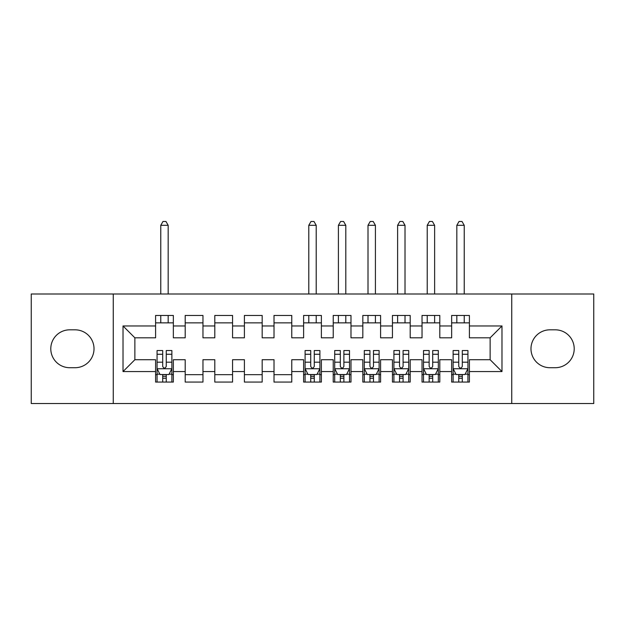 <?xml version="1.0" encoding="UTF-8"?>
<svg xmlns="http://www.w3.org/2000/svg" width="625" height="625" viewBox="0 0 625 625"><rect width="100%" height="100%" fill="white"/><g stroke="black" fill="none" stroke-linecap="round" stroke-linejoin="round"><path stroke-width="0.94" d="M511.742 403.539L593.75 403.539L593.75 294L511.742 294L511.742 403.539L113.258 403.539L113.258 294L31.25 294L31.25 403.539L113.258 403.539M511.742 294L113.258 294M123.023 371.562L123.023 325.969L155.594 325.969L155.594 337.812L134.867 337.812L134.867 359.719L123.023 371.562L155.594 371.562L155.594 382.07L173.352 382.07L173.352 371.562L185.195 371.562L185.195 382.07L202.961 382.07L202.961 371.562L214.805 371.562L214.805 382.07L232.562 382.07L232.562 371.562L244.406 371.562L244.406 382.07L262.172 382.07L262.172 371.562L274.016 371.562L274.016 382.07L291.773 382.07L291.773 371.562L303.617 371.562L303.617 382.07L321.383 382.07L321.383 371.562L333.227 371.562L333.227 382.07L350.984 382.07L350.984 371.562L362.828 371.562L362.828 382.07L380.594 382.07L380.594 371.562L392.438 371.562L392.438 382.07L410.195 382.07L410.195 371.562L422.039 371.562L422.039 382.07L439.805 382.07L439.805 371.562L451.648 371.562L451.648 382.07L469.406 382.07L469.406 359.719L490.133 359.719L490.133 337.812L469.406 337.812L469.406 325.969L501.977 325.969L501.977 371.562L469.406 371.562M469.406 325.969L469.406 315.461L451.648 315.461L451.648 325.969L439.805 325.969L439.805 315.461L422.039 315.461L422.039 325.969L410.195 325.969L410.195 315.461L392.438 315.461L392.438 325.969L380.594 325.969L380.594 315.461L362.828 315.461L362.828 325.969L350.984 325.969L350.984 315.461L333.227 315.461L333.227 325.969L321.383 325.969L321.383 315.461L303.617 315.461L303.617 325.969L291.773 325.969L291.773 315.461L274.016 315.461L274.016 325.969L262.172 325.969L262.172 315.461L244.406 315.461L244.406 325.969L232.562 325.969L232.562 315.461L214.805 315.461L214.805 325.969L202.961 325.969L202.961 315.461L185.195 315.461L185.195 325.969L173.352 325.969L173.352 315.461L155.594 315.461L155.594 325.969M439.805 371.562L439.805 359.719L451.648 359.719L451.648 371.562M501.977 325.969L490.133 337.812M410.195 371.562L410.195 359.719L422.039 359.719L422.039 371.562M451.648 325.969L451.648 337.812L439.805 337.812L439.805 325.969M380.594 371.562L380.594 359.719L392.438 359.719L392.438 371.562M422.039 325.969L422.039 337.812L410.195 337.812L410.195 325.969M350.984 371.562L350.984 359.719L362.828 359.719L362.828 371.562M392.438 325.969L392.438 337.812L380.594 337.812L380.594 325.969M321.383 371.562L321.383 359.719L333.227 359.719L333.227 371.562M362.828 325.969L362.828 337.812L350.984 337.812L350.984 325.969M291.773 371.562L291.773 359.719L303.617 359.719L303.617 371.562M333.227 325.969L333.227 337.812L321.383 337.812L321.383 325.969M262.172 371.562L262.172 359.719L274.016 359.719L274.016 371.562M303.617 325.969L303.617 337.812L291.773 337.812L291.773 325.969M232.562 371.562L232.562 359.719L244.406 359.719L244.406 371.562M274.016 325.969L274.016 337.812L262.172 337.812L262.172 325.969M202.961 371.562L202.961 359.719L214.805 359.719L214.805 371.562M244.406 325.969L244.406 337.812L232.562 337.812L232.562 325.969M173.352 371.562L173.352 359.719L185.195 359.719L185.195 371.562M214.805 325.969L214.805 337.812L202.961 337.812L202.961 325.969M134.867 359.719L155.594 359.719L155.594 371.562M185.195 325.969L185.195 337.812L173.352 337.812L173.352 325.969M451.648 322.859L469.406 322.859M422.039 322.859L439.805 322.859M392.438 322.859L410.195 322.859M362.828 322.859L380.594 322.859M333.227 322.859L350.984 322.859M303.617 322.859L321.383 322.859M274.016 322.859L291.773 322.859M244.406 322.859L262.172 322.859M214.805 322.859L232.562 322.859M185.195 322.859L202.961 322.859M155.594 322.859L173.352 322.859M155.594 374.672L157.07 374.672M171.875 374.672L173.352 374.672M185.195 374.672L202.961 374.672M214.805 374.672L232.562 374.672M244.406 374.672L262.172 374.672M274.016 374.672L291.773 374.672M303.617 374.672L305.102 374.672M319.898 374.672L321.383 374.672M333.227 374.672L334.703 374.672M349.508 374.672L350.984 374.672M362.828 374.672L364.312 374.672M379.109 374.672L380.594 374.672M392.438 374.672L393.914 374.672M408.719 374.672L410.195 374.672M422.039 374.672L423.523 374.672M438.32 374.672L439.805 374.672M451.648 374.672L453.125 374.672M467.93 374.672L469.406 374.672M123.023 325.969L134.867 337.812M490.133 359.719L501.977 371.562M69.734 329.82A18.945 18.945 0 0 0 50.789 348.766A18.945 18.945 0 0 0 69.734 367.711L75.062 367.711A18.945 18.945 0 0 0 94.016 348.766A18.945 18.945 0 0 0 75.062 329.82L69.734 329.82M555.266 367.711A18.945 18.945 0 0 0 574.211 348.766A18.945 18.945 0 0 0 555.266 329.82L549.938 329.82A18.945 18.945 0 0 0 530.984 348.766A18.945 18.945 0 0 0 549.938 367.711L555.266 367.711M162.695 378.227L166.25 378.227M157.07 354.258L162.695 354.258L162.695 350.539L157.07 350.539L157.07 368.602L160.031 374.523L168.914 374.523L171.875 368.602L171.875 350.539L166.25 350.539L166.25 354.258L171.875 354.258M171.875 368.602L171.875 382.07M157.07 368.602L157.07 382.07M166.25 374.523L166.25 382.07M162.695 382.07L162.695 374.523M162.695 354.258L162.695 366.383C163.883 368.664 165.062 368.664 166.25 366.383L166.25 354.258M162.695 374.672L166.25 374.672M168.172 322.859L168.172 315.461M168.172 294L168.172 225.312L160.773 225.312L160.773 294M160.773 322.859L160.773 315.461M160.773 225.312L162.992 221.461L165.953 221.461L168.172 225.312M310.727 378.227L314.273 378.227M305.102 354.258L310.727 354.258L310.727 350.539L305.102 350.539L305.102 368.602L308.062 374.523L316.938 374.523L319.898 368.602L319.898 350.539L314.273 350.539L314.273 354.258L319.898 354.258M319.898 368.602L319.898 382.07M305.102 368.602L305.102 382.07M314.273 374.523L314.273 382.07M310.727 382.07L310.727 374.523M310.727 354.258L310.727 366.383C311.906 368.664 313.094 368.664 314.273 366.383L314.273 354.258M310.727 374.672L314.273 374.672M316.203 322.859L316.203 315.461M316.203 294L316.203 225.312L308.797 225.312L308.797 294M308.797 322.859L308.797 315.461M308.797 225.312L311.023 221.461L313.977 221.461L316.203 225.312M340.328 378.227L343.883 378.227M334.703 354.258L340.328 354.258L340.328 350.539L334.703 350.539L334.703 368.602L337.664 374.523L346.547 374.523L349.508 368.602L349.508 350.539L343.883 350.539L343.883 354.258L349.508 354.258M349.508 368.602L349.508 382.07M334.703 368.602L334.703 382.07M343.883 374.523L343.883 382.07M340.328 382.07L340.328 374.523M340.328 354.258L340.328 366.383C341.508 368.664 342.695 368.664 343.883 366.383L343.883 354.258M340.328 374.672L343.883 374.672M345.805 322.859L345.805 315.461M345.805 294L345.805 225.312L338.406 225.312L338.406 294M338.406 322.859L338.406 315.461M338.406 225.312L340.625 221.461L343.586 221.461L345.805 225.312M369.938 378.227L373.484 378.227M364.312 354.258L369.938 354.258L369.938 350.539L364.312 350.539L364.312 368.602L367.273 374.523L376.148 374.523L379.109 368.602L379.109 350.539L373.484 350.539L373.484 354.258L379.109 354.258M379.109 368.602L379.109 382.07M364.312 368.602L364.312 382.07M373.484 374.523L373.484 382.07M369.938 382.07L369.938 374.523M369.938 354.258L369.938 366.383C371.117 368.664 372.305 368.664 373.484 366.383L373.484 354.258M369.938 374.672L373.484 374.672M375.414 322.859L375.414 315.461M375.414 294L375.414 225.312L368.008 225.312L368.008 294M368.008 322.859L368.008 315.461M368.008 225.312L370.227 221.461L373.188 221.461L375.414 225.312M399.539 378.227L403.094 378.227M393.914 354.258L399.539 354.258L399.539 350.539L393.914 350.539L393.914 368.602L396.875 374.523L405.758 374.523L408.719 368.602L408.719 350.539L403.094 350.539L403.094 354.258L408.719 354.258M408.719 368.602L408.719 382.07M393.914 368.602L393.914 382.07M403.094 374.523L403.094 382.07M399.539 382.07L399.539 374.523M399.539 354.258L399.539 366.383C400.719 368.664 401.906 368.664 403.094 366.383L403.094 354.258M399.539 374.672L403.094 374.672M405.016 322.859L405.016 315.461M405.016 294L405.016 225.312L397.617 225.312L397.617 294M397.617 322.859L397.617 315.461M397.617 225.312L399.836 221.461L402.797 221.461L405.016 225.312M429.148 378.227L432.695 378.227M423.523 354.258L429.148 354.258L429.148 350.539L423.523 350.539L423.523 368.602L426.477 374.523L435.359 374.523L438.32 368.602L438.32 350.539L432.695 350.539L432.695 354.258L438.32 354.258M438.32 368.602L438.32 382.07M423.523 368.602L423.523 382.07M432.695 374.523L432.695 382.07M429.148 382.07L429.148 374.523M429.148 354.258L429.148 366.383C430.328 368.664 431.508 368.664 432.695 366.383L432.695 354.258M429.148 374.672L432.695 374.672M434.625 322.859L434.625 315.461M434.625 294L434.625 225.312L427.219 225.312L427.219 294M427.219 322.859L427.219 315.461M427.219 225.312L429.437 221.461L432.398 221.461L434.625 225.312M458.75 378.227L462.305 378.227M453.125 354.258L458.75 354.258L458.75 350.539L453.125 350.539L453.125 368.602L456.086 374.523L464.969 374.523L467.93 368.602L467.93 350.539L462.305 350.539L462.305 354.258L467.93 354.258M467.93 368.602L467.93 382.07M453.125 368.602L453.125 382.07M462.305 374.523L462.305 382.07M458.75 382.07L458.75 374.523M458.75 354.258L458.75 366.383C459.93 368.664 461.117 368.664 462.305 366.383L462.305 354.258M458.75 374.672L462.305 374.672M464.227 322.859L464.227 315.461M464.227 294L464.227 225.312L456.828 225.312L456.828 294M456.828 322.859L456.828 315.461M456.828 225.312L459.047 221.461L462.008 221.461L464.227 225.312M157.148 368.75L171.805 368.75M171.875 374.164L169.094 374.164M159.852 374.164L157.07 374.164M166.25 362.188L171.875 362.188M157.07 362.188L162.695 362.188M162.695 376.336L166.25 376.336M305.172 368.75L319.828 368.75M319.898 374.164L317.117 374.164M307.883 374.164L305.102 374.164M314.273 362.188L319.898 362.188M305.102 362.188L310.727 362.188M310.727 376.336L314.273 376.336M334.781 368.75L349.43 368.75M349.508 374.164L346.727 374.164M337.484 374.164L334.703 374.164M343.883 362.188L349.508 362.188M334.703 362.188L340.328 362.188M340.328 376.336L343.883 376.336M364.383 368.75L379.039 368.75M379.109 374.164L376.328 374.164M367.094 374.164L364.312 374.164M373.484 362.188L379.109 362.188M364.312 362.188L369.938 362.188M369.938 376.336L373.484 376.336M393.992 368.75L408.641 368.75M408.719 374.164L405.938 374.164M396.695 374.164L393.914 374.164M403.094 362.188L408.719 362.188M393.914 362.188L399.539 362.188M399.539 376.336L403.094 376.336M423.594 368.75L438.25 368.75M438.32 374.164L435.539 374.164M426.305 374.164L423.523 374.164M432.695 362.188L438.32 362.188M423.523 362.188L429.148 362.188M429.148 376.336L432.695 376.336M453.195 368.75L467.852 368.75M467.93 374.164L465.148 374.164M455.906 374.164L453.125 374.164M462.305 362.188L467.93 362.188M453.125 362.188L458.75 362.188M458.75 376.336L462.305 376.336"/></g></svg>
